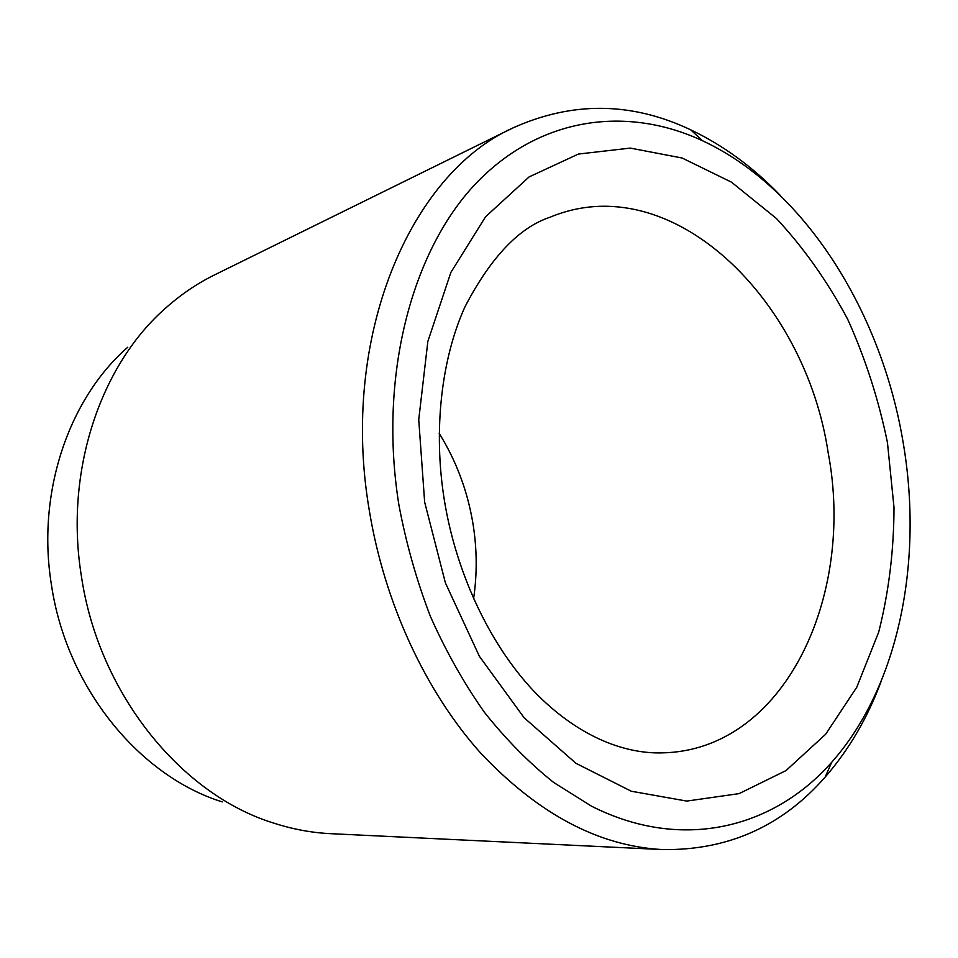 <?xml version="1.0" encoding="UTF-8"?>
<svg xmlns="http://www.w3.org/2000/svg" width="958" height="958" viewBox="0 0 958 958"><rect width="100%" height="100%" fill="white"/><g stroke="black" fill="none" stroke-linecap="round" stroke-linejoin="round"><path stroke-width="1.44" d="M222.268 801.906C139.377 776.136 66.401 687.485 51.385 584.524C36.476 492.376 68.928 398.432 127.773 347.239M512.602 128.085L214.568 274.898C197.456 283.317 181.373 294.178 166.333 307.47C100.83 364.16 64.27 470.785 81.382 576.057C98.59 693.712 181.337 794.685 273.473 823.018C292.573 829.221 311.649 832.765 330.69 833.676L662.553 849.578C598.714 846.189 537.965 813.893 480.317 752.677C425.627 691.46 384.505 603.265 369.297 510.41C339.539 336.845 410.264 174.105 512.602 128.085C572.13 101.189 631.49 101.764 690.67 129.809C723.326 145.365 753.192 167.243 780.279 195.432M902.831 440.656C880.773 310.715 804.337 188.235 702.513 140.742C627.334 105.727 540.025 116.181 475.539 183.864C411.437 251.487 378.23 377.356 398.983 505.381C406.216 543.677 416.718 580.74 430.465 616.569C445.901 651.212 463.864 683.09 484.353 712.225C505.98 739.42 529.103 762.843 553.724 782.506L591.637 806.253C682.383 852.009 773.597 828.059 831.688 762.305C899.646 685.509 923.668 559.316 902.831 440.656M439.195 433.375C456.271 460.93 467.516 490.951 472.929 523.427C477.048 548.73 477.264 573.854 473.575 598.822M881.228 681.162C867.613 717.805 848.932 749.767 825.185 777.046C782.075 826.347 727.864 850.524 662.553 849.578M424.645 502.088L418.742 419.676L427.855 341.407L450.859 272.431L485.574 216.748L529.127 176.907L578.393 154.058L630.304 148.095L682.108 158.01L731.457 182.152L776.435 218.508C803.834 247.978 827.568 281.544 847.662 319.206C865.385 358.52 878.654 399.666 887.455 442.632L894.006 507.429C893.886 550.646 888.785 592.2 878.702 632.112L856.751 687.269L825.616 734.295L785.991 770.591L739.109 793.619L686.742 801.08L631.334 791.248L575.926 763.298L524.062 717.674L479.419 656.35L445.386 582.859L424.645 502.088M828.143 452.595C805.187 298.788 671.163 166.716 550.143 217.191C519.224 227.393 490.831 257.247 464.989 306.752C441.854 357.729 432.86 429.28 444.368 500.292C456.87 577.279 493.083 650.015 537.45 694.861C582.548 739.827 627.957 753.683 661.475 752.892C784.327 751.132 855.614 596.199 828.143 452.595M702.513 140.742L690.67 129.809M831.688 762.305L825.185 777.046"/></g></svg>
